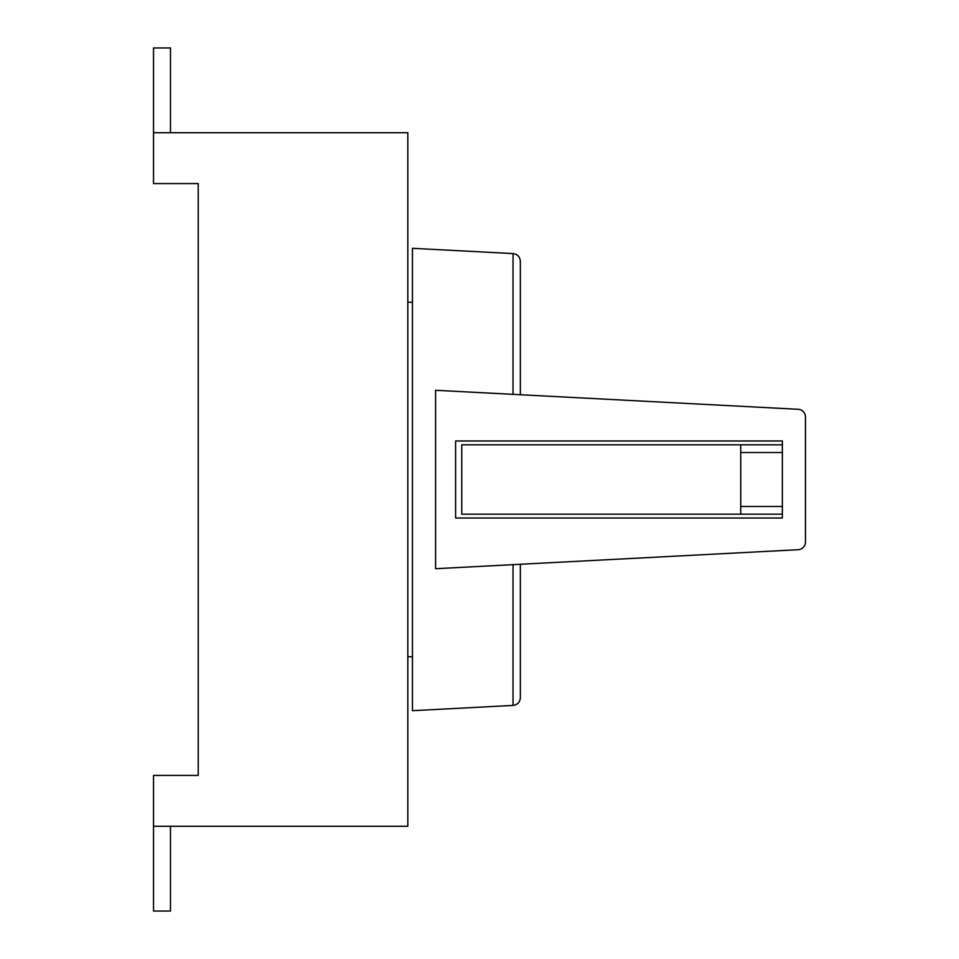 <?xml version="1.0" encoding="UTF-8"?>
<svg xmlns="http://www.w3.org/2000/svg" width="959" height="959" viewBox="0 0 959 959"><rect width="100%" height="100%" fill="white"/><g stroke="black" fill="none" stroke-linecap="round" stroke-linejoin="round"><path stroke-width="1.44" d="M513.041 394.353L513.041 253.584L412.454 248.309L412.454 710.691L513.041 705.416C517.512 704.781 519.946 702.216 520.341 697.72L520.341 564.264L520.341 697.72M740.744 506.472L740.744 514.18L782.352 514.18L782.352 444.82L740.744 444.82L740.744 506.472L782.352 506.472M740.744 444.82L461.77 444.82L461.77 514.18L740.744 514.18M798.176 549.711L435.578 568.711L435.578 390.289L798.176 409.289A7.708 7.708 0 0 1 805.476 416.985L805.476 542.015A7.708 7.708 0 0 1 798.176 549.711M782.352 514.18L782.352 518.028L455.609 518.028L455.609 440.972L782.352 440.972L782.352 444.82M513.041 253.584C517.512 254.219 519.946 256.784 520.341 261.28L520.341 394.736M153.524 132.714L407.827 132.714L407.827 826.286L153.524 826.286L153.524 775.423L198.225 775.423L198.225 183.577L153.524 183.577L153.524 47.95L170.474 47.95L170.474 132.714M170.474 826.286L170.474 911.05L153.524 911.05L153.524 826.286M513.041 564.647L513.041 705.416M740.744 452.528L782.352 452.528M407.827 656.747L412.454 656.747M407.827 302.253L412.454 302.253"/></g></svg>
